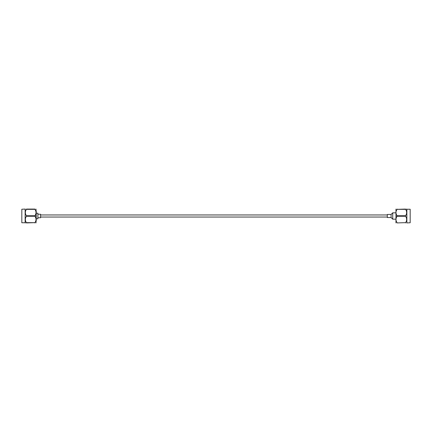 <?xml version="1.0" encoding="UTF-8"?>
<svg xmlns="http://www.w3.org/2000/svg" width="432" height="432" viewBox="0 0 432 432"><rect width="100%" height="100%" fill="white"/><g stroke="black" fill="none" stroke-linecap="round" stroke-linejoin="round"><path stroke-width="0.65" d="M387.32 214.958L40.603 214.958M387.32 217.042L40.603 217.042M21.821 209.234L21.821 222.766L21.821 209.234L25.326 209.077M21.821 222.766L25.142 222.766L25.142 209.234M26.422 222.653L26.422 222.923C24.991 222.923 24.991 222.923 26.422 222.923L34.938 222.653C36.374 220.531 36.374 218.403 34.938 216.265L26.422 216.265C24.991 218.392 24.991 220.52 26.422 222.653L34.938 222.653L35.451 221.756M26.422 215.735L34.938 215.735C36.374 213.613 36.374 211.48 34.938 209.347L34.938 209.077C36.374 209.077 36.374 209.077 34.938 209.077C36.374 209.077 36.374 209.077 34.938 209.077L26.422 209.077C24.991 209.077 24.991 209.077 26.422 209.077C24.991 209.077 24.991 209.077 26.422 209.077L26.422 209.347C24.991 211.469 24.991 213.597 26.422 215.735L26.422 216.265M36.034 222.923L36.034 209.077M34.938 215.735L34.938 216.265M36.218 210.908L36.218 221.098M36.218 213.197L37.886 213.197L37.886 218.803L36.218 218.803M37.886 214.245L40.603 214.245L40.603 217.755L37.886 217.755M34.938 209.347L26.422 209.347M34.938 222.923C36.374 222.923 36.374 222.923 34.938 222.923C36.374 222.923 36.374 222.923 34.938 222.923M25.645 222.923L25.142 222.766M410.179 222.766L410.179 209.234L410.179 222.766L406.674 222.923M410.179 209.234L406.858 209.234L406.858 222.766M406.355 209.077L406.858 209.234M405.578 209.347L397.062 209.347L405.578 209.077C407.009 209.077 407.009 209.077 405.578 209.077L405.578 209.347C407.009 211.48 407.009 213.608 405.578 215.735L405.578 216.265C407.009 218.403 407.009 220.531 405.578 222.653L397.062 222.923L405.578 222.653M395.966 209.077L395.966 222.923M405.578 216.265L397.062 216.265C395.626 218.387 395.626 220.52 397.062 222.653M396.101 218.371L397.062 215.735L405.578 215.735M396.274 210.881L397.062 209.347C395.626 211.469 395.626 213.597 397.062 215.735M397.062 209.077C395.626 209.077 395.626 209.077 397.062 209.077C395.626 209.077 395.626 209.077 397.062 209.077M395.782 212.825L392.72 212.825L392.72 219.175L395.782 219.175M392.72 219.175L391.09 217.544L391.09 214.456L392.72 212.825M391.09 214.456L387.32 214.456L387.32 217.544L391.09 217.544M395.966 212.539L396.101 211.448M396.274 221.119L396.101 220.552M397.062 222.923C395.626 222.923 395.626 222.923 397.062 222.923C395.626 222.923 395.626 222.923 397.062 222.923M405.578 222.923C407.009 222.923 407.009 222.923 405.578 222.923C407.009 222.923 407.009 222.923 405.578 222.923"/></g></svg>
